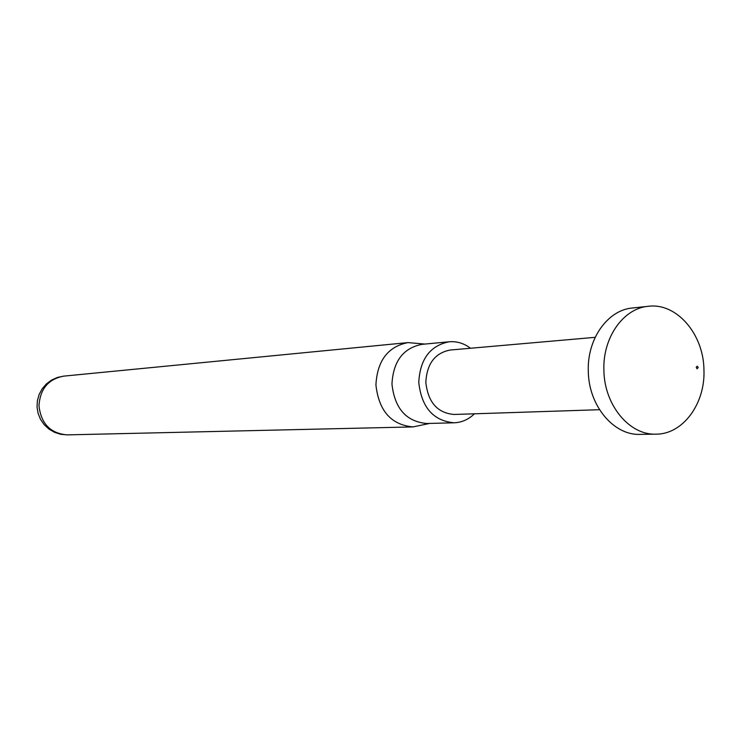 <?xml version="1.0" encoding="UTF-8"?>
<svg xmlns="http://www.w3.org/2000/svg" width="741" height="741" viewBox="0 0 741 741"><rect width="100%" height="100%" fill="white"/><g stroke="black" fill="none" stroke-linecap="round" stroke-linejoin="round"><path stroke-width="1.11" d="M703.95 369.926C705.376 403.66 682.906 434.402 655.97 434.152C629.396 435.338 604.184 404.947 603.896 370.213C602.637 337.618 623.385 308.293 648.282 306.302C676.616 302.523 703.7 334.135 703.95 369.926M655.97 434.152L640.011 434.374C613.613 435.541 588.567 405.512 588.298 371.185C587.057 338.97 607.676 309.979 632.406 307.997L648.282 306.302M599.525 409.708L454.057 414.469C437.449 413.006 428.048 402.307 425.834 382.375C426.835 363.766 434.948 352.985 450.185 350.03L595.171 337.331M474.425 413.802C468.534 419.499 461.754 422.5 454.076 422.796C433.3 420.851 421.536 407.393 418.776 382.421C420.027 359.116 430.16 345.565 449.203 341.768C456.864 341.147 463.959 343.305 470.489 348.251M454.076 422.796L426.705 423.5C406.244 421.601 394.666 408.467 391.961 384.079C393.202 361.312 403.197 348.075 421.944 344.352L449.203 341.768M429.697 423.426L413.006 426.918C391.155 424.862 378.799 410.866 375.928 384.922C377.252 360.719 387.923 346.603 407.939 342.601L424.926 344.065M698.244 367.508L697.04 368.805L696.234 367.221L697.198 366.193L698.244 367.508M67.227 434.874C50.453 433.448 41.042 423.741 38.986 405.772C40.088 388.942 48.341 379.059 63.754 376.122L57.428 377.438L51.537 380.096L46.359 383.958L42.154 388.849L39.106 394.536L37.383 400.742L37.05 407.17L38.134 413.524L40.579 419.48L44.265 424.769L49.026 429.132L54.612 432.364L60.781 434.309L67.227 434.874M413.006 426.918L67.292 434.874M407.939 342.601L63.754 376.122"/></g></svg>
